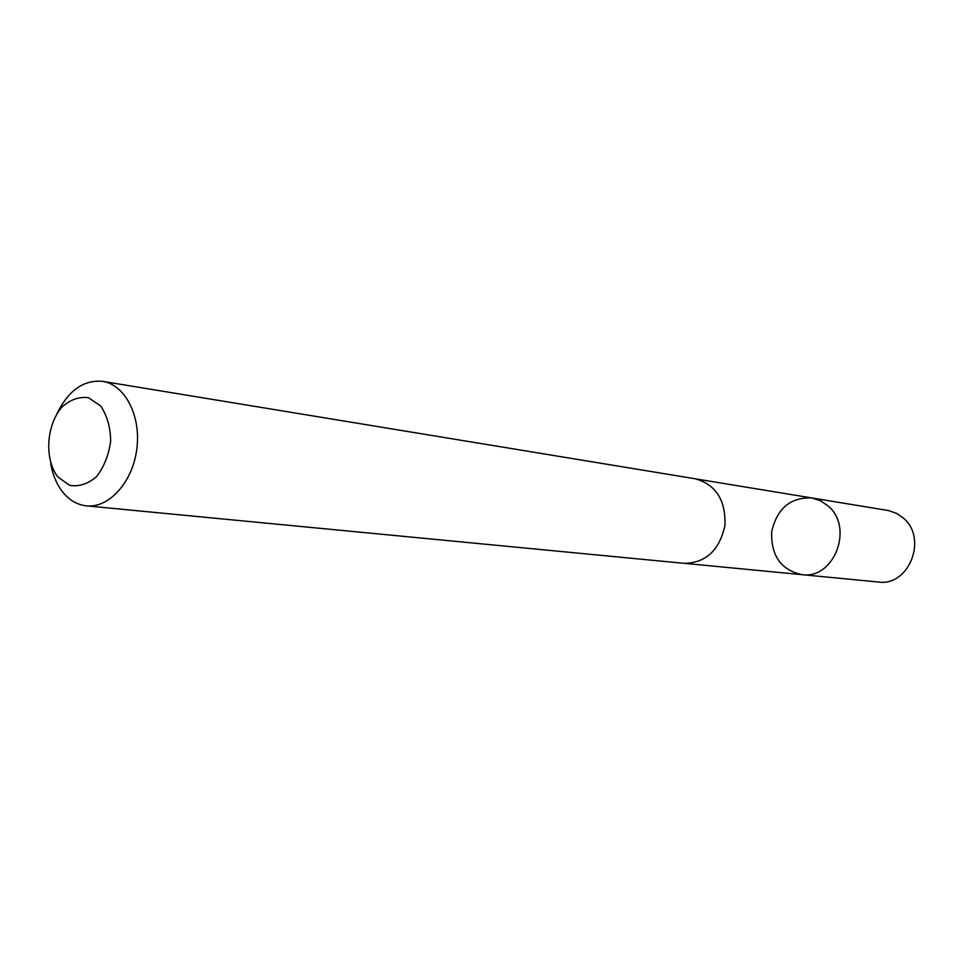 <?xml version="1.0" encoding="UTF-8"?>
<svg xmlns="http://www.w3.org/2000/svg" width="963" height="963" viewBox="0 0 963 963"><rect width="100%" height="100%" fill="white"/><g stroke="black" fill="none" stroke-linecap="round" stroke-linejoin="round"><path stroke-width="1.44" d="M828.18 506.02C854.217 527.58 834.006 579.69 801.83 574.646C780.933 569.903 770.882 555.603 771.688 531.732C777.021 508.44 790.394 497.185 811.821 497.943L820.5 500.736L828.18 506.02C854.217 527.58 834.006 579.69 801.83 574.646L878.28 582.013C909.012 586.78 928.139 538.209 903.234 517.998L897.01 513.604L888.813 510.619L811.821 497.943L820.5 500.736L828.18 506.02M50.726 463.636C52.748 475.096 56.829 484.666 62.956 492.346C69.553 500.363 77.377 504.865 86.453 505.864L684.175 563.343C705.831 562.946 719.409 550.379 724.91 525.642C725.921 500.315 716.015 484.69 695.19 478.767L102.656 381.36C83.793 379.675 68.674 390.232 57.311 413.043M86.453 505.864C109.024 508.344 132.653 482.186 136.794 449.107C141.248 416.076 125.118 384.743 102.656 381.36M57.672 476.781L69.577 485.34C79.002 486.941 88.03 483.992 96.661 476.504C104.173 466.67 108.843 454.813 110.673 440.946C110.408 427.127 107.074 415.45 100.67 405.941L88.512 397.719C79.05 396.479 70.118 399.657 61.704 407.277C46.224 425.67 44.274 458.906 57.672 476.781M685.439 563.439L801.83 574.646M696.43 478.996L811.821 497.943"/></g></svg>
